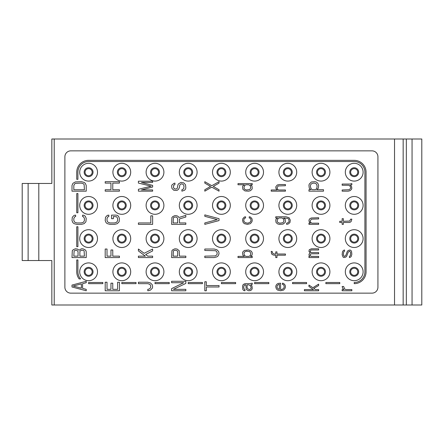 <?xml version="1.0" encoding="UTF-8"?>
<svg xmlns="http://www.w3.org/2000/svg" width="444" height="444" viewBox="0 0 444 444"><rect width="100%" height="100%" fill="white"/><g stroke="black" fill="none" stroke-linecap="round" stroke-linejoin="round"><path stroke-width="0.67" d="M412.06 139L421.8 139L421.8 305L406.327 305L406.327 139L412.06 139L412.06 305M54.218 139L54.218 305L51.843 305L51.843 260.539L38.8 260.539L38.8 183.461L51.843 183.461L51.843 139L406.327 139M28.127 260.539L22.2 260.539L22.2 183.461L28.127 183.461L28.127 260.539L38.8 260.539M38.8 183.461L28.127 183.461M394.527 139L394.527 305L54.218 305M394.527 305L403.163 305L403.163 139M403.163 305L406.327 305M51.843 183.461L39.988 183.461M39.988 260.539L51.843 260.539M372 150.855L70.818 150.855A5.927 5.927 0 0 0 64.885 156.782L64.885 287.218A5.927 5.927 0 0 0 70.818 293.145L372 293.145A5.927 5.927 0 0 0 377.927 287.218L377.927 156.782A5.927 5.927 0 0 0 372 150.855M79.709 271.8A8.891 8.891 0 0 0 88.6 280.697A8.891 8.891 0 0 0 97.497 271.8A8.891 8.891 0 0 0 88.6 262.909A8.891 8.891 0 0 0 79.709 271.8M112.909 271.8A8.891 8.891 0 0 0 121.806 280.697A8.891 8.891 0 0 0 130.697 271.8A8.891 8.891 0 0 0 121.806 262.909A8.891 8.891 0 0 0 112.909 271.8M146.109 271.8A8.891 8.891 0 0 0 155.006 280.697A8.891 8.891 0 0 0 163.897 271.8A8.891 8.891 0 0 0 155.006 262.909A8.891 8.891 0 0 0 146.109 271.8M179.315 271.8A8.891 8.891 0 0 0 188.206 280.697A8.891 8.891 0 0 0 197.097 271.8A8.891 8.891 0 0 0 188.206 262.909A8.891 8.891 0 0 0 179.315 271.8M212.515 271.8A8.891 8.891 0 0 0 221.406 280.697A8.891 8.891 0 0 0 230.303 271.8A8.891 8.891 0 0 0 221.406 262.909A8.891 8.891 0 0 0 212.515 271.8M245.715 271.8A8.891 8.891 0 0 0 254.606 280.697A8.891 8.891 0 0 0 263.503 271.8A8.891 8.891 0 0 0 254.606 262.909A8.891 8.891 0 0 0 245.715 271.8M278.915 271.8A8.891 8.891 0 0 0 287.812 280.697A8.891 8.891 0 0 0 296.703 271.8A8.891 8.891 0 0 0 287.812 262.909A8.891 8.891 0 0 0 278.915 271.8M312.115 271.8A8.891 8.891 0 0 0 321.012 280.697A8.891 8.891 0 0 0 329.903 271.8A8.891 8.891 0 0 0 321.012 262.909A8.891 8.891 0 0 0 312.115 271.8M345.321 271.8A8.891 8.891 0 0 0 354.212 280.697A8.891 8.891 0 0 0 363.103 271.8A8.891 8.891 0 0 0 354.212 262.909A8.891 8.891 0 0 0 345.321 271.8M79.709 238.6A8.891 8.891 0 0 0 88.6 247.491A8.891 8.891 0 0 0 97.497 238.6A8.891 8.891 0 0 0 88.6 229.709A8.891 8.891 0 0 0 79.709 238.6M112.909 238.6A8.891 8.891 0 0 0 121.806 247.491A8.891 8.891 0 0 0 130.697 238.6A8.891 8.891 0 0 0 121.806 229.709A8.891 8.891 0 0 0 112.909 238.6M146.109 238.6A8.891 8.891 0 0 0 155.006 247.491A8.891 8.891 0 0 0 163.897 238.6A8.891 8.891 0 0 0 155.006 229.709A8.891 8.891 0 0 0 146.109 238.6M179.315 238.6A8.891 8.891 0 0 0 188.206 247.491A8.891 8.891 0 0 0 197.097 238.6A8.891 8.891 0 0 0 188.206 229.709A8.891 8.891 0 0 0 179.315 238.6M212.515 238.6A8.891 8.891 0 0 0 221.406 247.491A8.891 8.891 0 0 0 230.303 238.6A8.891 8.891 0 0 0 221.406 229.709A8.891 8.891 0 0 0 212.515 238.6M245.715 238.6A8.891 8.891 0 0 0 254.606 247.491A8.891 8.891 0 0 0 263.503 238.6A8.891 8.891 0 0 0 254.606 229.709A8.891 8.891 0 0 0 245.715 238.6M278.915 238.6A8.891 8.891 0 0 0 287.812 247.491A8.891 8.891 0 0 0 296.703 238.6A8.891 8.891 0 0 0 287.812 229.709A8.891 8.891 0 0 0 278.915 238.6M312.115 238.6A8.891 8.891 0 0 0 321.012 247.491A8.891 8.891 0 0 0 329.903 238.6A8.891 8.891 0 0 0 321.012 229.709A8.891 8.891 0 0 0 312.115 238.6M345.321 238.6A8.891 8.891 0 0 0 354.212 247.491A8.891 8.891 0 0 0 363.103 238.6A8.891 8.891 0 0 0 354.212 229.709A8.891 8.891 0 0 0 345.321 238.6M79.709 205.4A8.891 8.891 0 0 0 88.6 214.291A8.891 8.891 0 0 0 97.497 205.4A8.891 8.891 0 0 0 88.6 196.509A8.891 8.891 0 0 0 79.709 205.4M112.909 205.4A8.891 8.891 0 0 0 121.806 214.291A8.891 8.891 0 0 0 130.697 205.4A8.891 8.891 0 0 0 121.806 196.509A8.891 8.891 0 0 0 112.909 205.4M146.109 205.4A8.891 8.891 0 0 0 155.006 214.291A8.891 8.891 0 0 0 163.897 205.4A8.891 8.891 0 0 0 155.006 196.509A8.891 8.891 0 0 0 146.109 205.4M179.315 205.4A8.891 8.891 0 0 0 188.206 214.291A8.891 8.891 0 0 0 197.097 205.4A8.891 8.891 0 0 0 188.206 196.509A8.891 8.891 0 0 0 179.315 205.4M212.515 205.4A8.891 8.891 0 0 0 221.406 214.291A8.891 8.891 0 0 0 230.303 205.4A8.891 8.891 0 0 0 221.406 196.509A8.891 8.891 0 0 0 212.515 205.4M245.715 205.4A8.891 8.891 0 0 0 254.606 214.291A8.891 8.891 0 0 0 263.503 205.4A8.891 8.891 0 0 0 254.606 196.509A8.891 8.891 0 0 0 245.715 205.4M278.915 205.4A8.891 8.891 0 0 0 287.812 214.291A8.891 8.891 0 0 0 296.703 205.4A8.891 8.891 0 0 0 287.812 196.509A8.891 8.891 0 0 0 278.915 205.4M312.115 205.4A8.891 8.891 0 0 0 321.012 214.291A8.891 8.891 0 0 0 329.903 205.4A8.891 8.891 0 0 0 321.012 196.509A8.891 8.891 0 0 0 312.115 205.4M345.321 205.4A8.891 8.891 0 0 0 354.212 214.291A8.891 8.891 0 0 0 363.103 205.4A8.891 8.891 0 0 0 354.212 196.509A8.891 8.891 0 0 0 345.321 205.4M79.709 172.2A8.891 8.891 0 0 0 88.6 181.091A8.891 8.891 0 0 0 97.497 172.2A8.891 8.891 0 0 0 88.6 163.303A8.891 8.891 0 0 0 79.709 172.2M112.909 172.2A8.891 8.891 0 0 0 121.806 181.091A8.891 8.891 0 0 0 130.697 172.2A8.891 8.891 0 0 0 121.806 163.303A8.891 8.891 0 0 0 112.909 172.2M146.109 172.2A8.891 8.891 0 0 0 155.006 181.091A8.891 8.891 0 0 0 163.897 172.2A8.891 8.891 0 0 0 155.006 163.303A8.891 8.891 0 0 0 146.109 172.2M179.315 172.2A8.891 8.891 0 0 0 188.206 181.091A8.891 8.891 0 0 0 197.097 172.2A8.891 8.891 0 0 0 188.206 163.303A8.891 8.891 0 0 0 179.315 172.2M212.515 172.2A8.891 8.891 0 0 0 221.406 181.091A8.891 8.891 0 0 0 230.303 172.2A8.891 8.891 0 0 0 221.406 163.303A8.891 8.891 0 0 0 212.515 172.2M245.715 172.2A8.891 8.891 0 0 0 254.606 181.091A8.891 8.891 0 0 0 263.503 172.2A8.891 8.891 0 0 0 254.606 163.303A8.891 8.891 0 0 0 245.715 172.2M278.915 172.2A8.891 8.891 0 0 0 287.812 181.091A8.891 8.891 0 0 0 296.703 172.2A8.891 8.891 0 0 0 287.812 163.303A8.891 8.891 0 0 0 278.915 172.2M312.115 172.2A8.891 8.891 0 0 0 321.012 181.091A8.891 8.891 0 0 0 329.903 172.2A8.891 8.891 0 0 0 321.012 163.303A8.891 8.891 0 0 0 312.115 172.2M345.321 172.2A8.891 8.891 0 0 0 354.212 181.091A8.891 8.891 0 0 0 363.103 172.2A8.891 8.891 0 0 0 354.212 163.303A8.891 8.891 0 0 0 345.321 172.2M85.043 271.8A3.558 3.558 0 0 0 88.6 275.358A3.558 3.558 0 0 0 92.158 271.8A3.558 3.558 0 0 0 88.6 268.243A3.558 3.558 0 0 0 85.043 271.8M244.971 284.843L245.882 284.843L246.181 288.877L246.786 289.827L248.601 290.776L250.721 290.537L251.937 289.349L252.236 288.4L251.937 285.792L250.721 284.843L252.236 284.371L252.236 283.183L249.817 283.661L244.971 283.661L243.456 284.371L242.851 285.081L242.552 286.508L242.851 289.588L243.762 290.537L244.971 290.776L244.971 289.588L244.367 289.349L243.762 287.928L243.762 286.508L244.367 285.081L245.882 284.843M247.092 284.843L248.906 284.843L250.422 285.792L251.027 286.979L251.027 288.4L249.817 289.588L247.697 288.877L247.092 287.451L247.092 284.843L248.906 284.843M350.655 172.2A3.558 3.558 0 0 0 354.212 175.757A3.558 3.558 0 0 0 357.77 172.2A3.558 3.558 0 0 0 354.212 168.642A3.558 3.558 0 0 0 350.655 172.2A3.558 3.558 0 0 1 354.212 168.642A3.558 3.558 0 0 1 357.77 172.2A3.558 3.558 0 0 1 354.212 175.757A3.558 3.558 0 0 1 350.655 172.2M350.655 205.4A3.558 3.558 0 0 0 354.212 208.958A3.558 3.558 0 0 0 357.77 205.4A3.558 3.558 0 0 0 354.212 201.842A3.558 3.558 0 0 0 350.655 205.4A3.558 3.558 0 0 1 354.212 201.842A3.558 3.558 0 0 1 357.77 205.4A3.558 3.558 0 0 1 354.212 208.958A3.558 3.558 0 0 1 350.655 205.4M350.655 238.6A3.558 3.558 0 0 0 354.212 242.158A3.558 3.558 0 0 0 357.77 238.6A3.558 3.558 0 0 0 354.212 235.043A3.558 3.558 0 0 0 350.655 238.6A3.558 3.558 0 0 1 354.212 235.043A3.558 3.558 0 0 1 357.77 238.6A3.558 3.558 0 0 1 354.212 242.158A3.558 3.558 0 0 1 350.655 238.6M350.655 271.8A3.558 3.558 0 0 0 354.212 275.358A3.558 3.558 0 0 0 357.77 271.8A3.558 3.558 0 0 0 354.212 268.243A3.558 3.558 0 0 0 350.655 271.8A3.558 3.558 0 0 1 354.212 268.243A3.558 3.558 0 0 1 357.77 271.8A3.558 3.558 0 0 1 354.212 275.358A3.558 3.558 0 0 1 350.655 271.8M317.454 172.2A3.558 3.558 0 0 0 321.012 175.757A3.558 3.558 0 0 0 324.57 172.2A3.558 3.558 0 0 0 321.012 168.642A3.558 3.558 0 0 0 317.454 172.2A3.558 3.558 0 0 1 321.012 168.642A3.558 3.558 0 0 1 324.57 172.2A3.558 3.558 0 0 1 321.012 175.757A3.558 3.558 0 0 1 317.454 172.2M317.454 205.4A3.558 3.558 0 0 0 321.012 208.958A3.558 3.558 0 0 0 324.57 205.4A3.558 3.558 0 0 0 321.012 201.842A3.558 3.558 0 0 0 317.454 205.4A3.558 3.558 0 0 1 321.012 201.842A3.558 3.558 0 0 1 324.57 205.4A3.558 3.558 0 0 1 321.012 208.958A3.558 3.558 0 0 1 317.454 205.4M317.454 238.6A3.558 3.558 0 0 0 321.012 242.158A3.558 3.558 0 0 0 324.57 238.6A3.558 3.558 0 0 0 321.012 235.043A3.558 3.558 0 0 0 317.454 238.6A3.558 3.558 0 0 1 321.012 235.043A3.558 3.558 0 0 1 324.57 238.6A3.558 3.558 0 0 1 321.012 242.158A3.558 3.558 0 0 1 317.454 238.6M317.454 271.8A3.558 3.558 0 0 0 321.012 275.358A3.558 3.558 0 0 0 324.57 271.8A3.558 3.558 0 0 0 321.012 268.243A3.558 3.558 0 0 0 317.454 271.8A3.558 3.558 0 0 1 321.012 268.243A3.558 3.558 0 0 1 324.57 271.8A3.558 3.558 0 0 1 321.012 275.358A3.558 3.558 0 0 1 317.454 271.8M284.254 172.2A3.558 3.558 0 0 0 287.812 175.757A3.558 3.558 0 0 0 291.369 172.2A3.558 3.558 0 0 0 287.812 168.642A3.558 3.558 0 0 0 284.254 172.2A3.558 3.558 0 0 1 287.812 168.642A3.558 3.558 0 0 1 291.369 172.2A3.558 3.558 0 0 1 287.812 175.757A3.558 3.558 0 0 1 284.254 172.2M284.254 205.4A3.558 3.558 0 0 0 287.812 208.958A3.558 3.558 0 0 0 291.369 205.4A3.558 3.558 0 0 0 287.812 201.842A3.558 3.558 0 0 0 284.254 205.4A3.558 3.558 0 0 1 287.812 201.842A3.558 3.558 0 0 1 291.369 205.4A3.558 3.558 0 0 1 287.812 208.958A3.558 3.558 0 0 1 284.254 205.4M284.254 238.6A3.558 3.558 0 0 0 287.812 242.158A3.558 3.558 0 0 0 291.369 238.6A3.558 3.558 0 0 0 287.812 235.043A3.558 3.558 0 0 0 284.254 238.6A3.558 3.558 0 0 1 287.812 235.043A3.558 3.558 0 0 1 291.369 238.6A3.558 3.558 0 0 1 287.812 242.158A3.558 3.558 0 0 1 284.254 238.6M284.254 271.8A3.558 3.558 0 0 0 287.812 275.358A3.558 3.558 0 0 0 291.369 271.8A3.558 3.558 0 0 0 287.812 268.243A3.558 3.558 0 0 0 284.254 271.8A3.558 3.558 0 0 1 287.812 268.243A3.558 3.558 0 0 1 291.369 271.8A3.558 3.558 0 0 1 287.812 275.358A3.558 3.558 0 0 1 284.254 271.8M251.049 172.2A3.558 3.558 0 0 0 254.606 175.757A3.558 3.558 0 0 0 258.164 172.2A3.558 3.558 0 0 0 254.606 168.642A3.558 3.558 0 0 0 251.049 172.2A3.558 3.558 0 0 1 254.606 168.642A3.558 3.558 0 0 1 258.164 172.2A3.558 3.558 0 0 1 254.606 175.757A3.558 3.558 0 0 1 251.049 172.2M251.049 205.4A3.558 3.558 0 0 0 254.606 208.958A3.558 3.558 0 0 0 258.164 205.4A3.558 3.558 0 0 0 254.606 201.842A3.558 3.558 0 0 0 251.049 205.4A3.558 3.558 0 0 1 254.606 201.842A3.558 3.558 0 0 1 258.164 205.4A3.558 3.558 0 0 1 254.606 208.958A3.558 3.558 0 0 1 251.049 205.4M251.049 238.6A3.558 3.558 0 0 0 254.606 242.158A3.558 3.558 0 0 0 258.164 238.6A3.558 3.558 0 0 0 254.606 235.043A3.558 3.558 0 0 0 251.049 238.6A3.558 3.558 0 0 1 254.606 235.043A3.558 3.558 0 0 1 258.164 238.6A3.558 3.558 0 0 1 254.606 242.158A3.558 3.558 0 0 1 251.049 238.6M251.049 271.8A3.558 3.558 0 0 0 254.606 275.358A3.558 3.558 0 0 0 258.164 271.8A3.558 3.558 0 0 0 254.606 268.243A3.558 3.558 0 0 0 251.049 271.8A3.558 3.558 0 0 1 254.606 268.243A3.558 3.558 0 0 1 258.164 271.8A3.558 3.558 0 0 1 254.606 275.358A3.558 3.558 0 0 1 251.049 271.8M217.849 172.2A3.558 3.558 0 0 0 221.406 175.757A3.558 3.558 0 0 0 224.964 172.2A3.558 3.558 0 0 0 221.406 168.642A3.558 3.558 0 0 0 217.849 172.2A3.558 3.558 0 0 1 221.406 168.642A3.558 3.558 0 0 1 224.964 172.2A3.558 3.558 0 0 1 221.406 175.757A3.558 3.558 0 0 1 217.849 172.2M217.849 205.4A3.558 3.558 0 0 0 221.406 208.958A3.558 3.558 0 0 0 224.964 205.4A3.558 3.558 0 0 0 221.406 201.842A3.558 3.558 0 0 0 217.849 205.4A3.558 3.558 0 0 1 221.406 201.842A3.558 3.558 0 0 1 224.964 205.4A3.558 3.558 0 0 1 221.406 208.958A3.558 3.558 0 0 1 217.849 205.4M217.849 238.6A3.558 3.558 0 0 0 221.406 242.158A3.558 3.558 0 0 0 224.964 238.6A3.558 3.558 0 0 0 221.406 235.043A3.558 3.558 0 0 0 217.849 238.6A3.558 3.558 0 0 1 221.406 235.043A3.558 3.558 0 0 1 224.964 238.6A3.558 3.558 0 0 1 221.406 242.158A3.558 3.558 0 0 1 217.849 238.6M217.849 271.8A3.558 3.558 0 0 0 221.406 275.358A3.558 3.558 0 0 0 224.964 271.8A3.558 3.558 0 0 0 221.406 268.243A3.558 3.558 0 0 0 217.849 271.8A3.558 3.558 0 0 1 221.406 268.243A3.558 3.558 0 0 1 224.964 271.8A3.558 3.558 0 0 1 221.406 275.358A3.558 3.558 0 0 1 217.849 271.8M184.649 172.2A3.558 3.558 0 0 0 188.206 175.757A3.558 3.558 0 0 0 191.764 172.2A3.558 3.558 0 0 0 188.206 168.642A3.558 3.558 0 0 0 184.649 172.2A3.558 3.558 0 0 1 188.206 168.642A3.558 3.558 0 0 1 191.764 172.2A3.558 3.558 0 0 1 188.206 175.757A3.558 3.558 0 0 1 184.649 172.2M184.649 205.4A3.558 3.558 0 0 0 188.206 208.958A3.558 3.558 0 0 0 191.764 205.4A3.558 3.558 0 0 0 188.206 201.842A3.558 3.558 0 0 0 184.649 205.4A3.558 3.558 0 0 1 188.206 201.842A3.558 3.558 0 0 1 191.764 205.4A3.558 3.558 0 0 1 188.206 208.958A3.558 3.558 0 0 1 184.649 205.4M184.649 238.6A3.558 3.558 0 0 0 188.206 242.158A3.558 3.558 0 0 0 191.764 238.6A3.558 3.558 0 0 0 188.206 235.043A3.558 3.558 0 0 0 184.649 238.6A3.558 3.558 0 0 1 188.206 235.043A3.558 3.558 0 0 1 191.764 238.6A3.558 3.558 0 0 1 188.206 242.158A3.558 3.558 0 0 1 184.649 238.6M184.649 271.8A3.558 3.558 0 0 0 188.206 275.358A3.558 3.558 0 0 0 191.764 271.8A3.558 3.558 0 0 0 188.206 268.243A3.558 3.558 0 0 0 184.649 271.8A3.558 3.558 0 0 1 188.206 268.243A3.558 3.558 0 0 1 191.764 271.8A3.558 3.558 0 0 1 188.206 275.358A3.558 3.558 0 0 1 184.649 271.8M151.448 172.2A3.558 3.558 0 0 0 155.006 175.757A3.558 3.558 0 0 0 158.564 172.2A3.558 3.558 0 0 0 155.006 168.642A3.558 3.558 0 0 0 151.448 172.2A3.558 3.558 0 0 1 155.006 168.642A3.558 3.558 0 0 1 158.564 172.2A3.558 3.558 0 0 1 155.006 175.757A3.558 3.558 0 0 1 151.448 172.2M151.448 205.4A3.558 3.558 0 0 0 155.006 208.958A3.558 3.558 0 0 0 158.564 205.4A3.558 3.558 0 0 0 155.006 201.842A3.558 3.558 0 0 0 151.448 205.4A3.558 3.558 0 0 1 155.006 201.842A3.558 3.558 0 0 1 158.564 205.4A3.558 3.558 0 0 1 155.006 208.958A3.558 3.558 0 0 1 151.448 205.4M151.448 238.6A3.558 3.558 0 0 0 155.006 242.158A3.558 3.558 0 0 0 158.564 238.6A3.558 3.558 0 0 0 155.006 235.043A3.558 3.558 0 0 0 151.448 238.6A3.558 3.558 0 0 1 155.006 235.043A3.558 3.558 0 0 1 158.564 238.6A3.558 3.558 0 0 1 155.006 242.158A3.558 3.558 0 0 1 151.448 238.6M151.448 271.8A3.558 3.558 0 0 0 155.006 275.358A3.558 3.558 0 0 0 158.564 271.8A3.558 3.558 0 0 0 155.006 268.243A3.558 3.558 0 0 0 151.448 271.8A3.558 3.558 0 0 1 155.006 268.243A3.558 3.558 0 0 1 158.564 271.8A3.558 3.558 0 0 1 155.006 275.358A3.558 3.558 0 0 1 151.448 271.8M118.248 172.2A3.558 3.558 0 0 0 121.806 175.757A3.558 3.558 0 0 0 125.363 172.2A3.558 3.558 0 0 0 121.806 168.642A3.558 3.558 0 0 0 118.248 172.2A3.558 3.558 0 0 1 121.806 168.642A3.558 3.558 0 0 1 125.363 172.2A3.558 3.558 0 0 1 121.806 175.757A3.558 3.558 0 0 1 118.248 172.2M118.248 205.4A3.558 3.558 0 0 0 121.806 208.958A3.558 3.558 0 0 0 125.363 205.4A3.558 3.558 0 0 0 121.806 201.842A3.558 3.558 0 0 0 118.248 205.4A3.558 3.558 0 0 1 121.806 201.842A3.558 3.558 0 0 1 125.363 205.4A3.558 3.558 0 0 1 121.806 208.958A3.558 3.558 0 0 1 118.248 205.4M118.248 238.6A3.558 3.558 0 0 0 121.806 242.158A3.558 3.558 0 0 0 125.363 238.6A3.558 3.558 0 0 0 121.806 235.043A3.558 3.558 0 0 0 118.248 238.6A3.558 3.558 0 0 1 121.806 235.043A3.558 3.558 0 0 1 125.363 238.6A3.558 3.558 0 0 1 121.806 242.158A3.558 3.558 0 0 1 118.248 238.6M118.248 271.8A3.558 3.558 0 0 0 121.806 275.358A3.558 3.558 0 0 0 125.363 271.8A3.558 3.558 0 0 0 121.806 268.243A3.558 3.558 0 0 0 118.248 271.8A3.558 3.558 0 0 1 121.806 268.243A3.558 3.558 0 0 1 125.363 271.8A3.558 3.558 0 0 1 121.806 275.358A3.558 3.558 0 0 1 118.248 271.8M85.043 172.2A3.558 3.558 0 0 0 88.6 175.757A3.558 3.558 0 0 0 92.158 172.2A3.558 3.558 0 0 0 88.6 168.642A3.558 3.558 0 0 0 85.043 172.2A3.558 3.558 0 0 1 88.6 168.642A3.558 3.558 0 0 1 92.158 172.2A3.558 3.558 0 0 1 88.6 175.757A3.558 3.558 0 0 1 85.043 172.2M85.043 205.4A3.558 3.558 0 0 0 88.6 208.958A3.558 3.558 0 0 0 92.158 205.4A3.558 3.558 0 0 0 88.6 201.842A3.558 3.558 0 0 0 85.043 205.4A3.558 3.558 0 0 1 88.6 201.842A3.558 3.558 0 0 1 92.158 205.4A3.558 3.558 0 0 1 88.6 208.958A3.558 3.558 0 0 1 85.043 205.4M85.043 238.6A3.558 3.558 0 0 0 88.6 242.158A3.558 3.558 0 0 0 92.158 238.6A3.558 3.558 0 0 0 88.6 235.043A3.558 3.558 0 0 0 85.043 238.6A3.558 3.558 0 0 1 88.6 235.043A3.558 3.558 0 0 1 92.158 238.6A3.558 3.558 0 0 1 88.6 242.158A3.558 3.558 0 0 1 85.043 238.6M88.6 283.661L88.6 282.495L102.83 282.495L102.83 283.661L88.6 283.661M79.115 278.915L80.614 278.915A10.695 10.695 0 0 1 77.905 271.8L77.905 259.945L76.745 259.945L76.745 271.8A11.855 11.855 0 0 0 79.115 278.915M76.745 246.664L77.905 246.664L77.905 226.745L76.745 226.745L76.745 246.664M76.745 212.754L77.905 212.754L77.905 193.54L76.745 193.54L76.745 212.754M76.745 179.315L77.905 179.315L77.905 172.2A10.695 10.695 0 0 1 88.6 161.505L354.212 161.505A10.695 10.695 0 0 1 364.907 172.2L364.907 271.8A10.695 10.695 0 0 1 354.212 282.495L354.212 283.661A11.855 11.855 0 0 0 366.067 271.8L366.067 172.2A11.855 11.855 0 0 0 354.212 160.34L88.6 160.34A11.855 11.855 0 0 0 76.745 172.2L76.745 179.315M121.806 283.661L121.806 282.495L136.031 282.495L136.031 283.661L121.806 283.661M155.006 283.661L155.006 282.495L169.236 282.495L169.236 283.661L155.006 283.661M188.206 283.661L188.206 282.495L202.436 282.495L202.436 283.661L188.206 283.661M221.406 283.661L221.406 282.495L235.636 282.495L235.636 283.661L221.406 283.661M254.606 283.661L254.606 282.495L268.836 282.495L268.836 283.661L254.606 283.661M292.552 283.661L292.552 282.495L306.582 282.495L306.582 283.661L292.552 283.661M325.863 283.661L325.863 282.495L339.782 282.495L339.782 283.661L325.863 283.661M72 285.081L72 286.979L86.23 290.776L86.23 289.349L82.601 288.4L82.601 283.661L86.23 282.711L86.23 281.285L72 285.081M73.21 286.03L81.385 283.899L81.385 288.167L73.21 286.03M78.965 250.222L77.45 249.034L75.33 248.795L73.21 249.744L72.305 250.694L72 257.57L86.23 257.57L86.23 251.881L85.931 250.694L85.02 249.744L82.9 248.795L81.385 248.795L78.965 250.222M73.821 256.149L74.12 250.932L75.635 250.222L77.151 250.46L78.055 251.643L78.055 256.149L73.821 256.149M81.69 250.222L83.505 250.46L84.11 250.932L84.416 256.149L79.876 256.149L79.876 251.643L80.175 250.932L81.69 250.222M82.601 215.124L82.601 216.544L83.505 216.783L84.416 218.442L84.416 220.579L83.505 222.239L81.385 222.949L76.845 222.949L74.725 222.239L73.821 220.579L73.821 218.442L74.725 216.783L75.635 216.544L75.635 215.124L74.12 215.362L72.305 217.255L72 220.579L72.91 222.71L74.12 223.659L76.845 224.37L81.385 224.37L84.11 223.659L85.931 221.761L86.23 218.442L85.32 216.306L84.11 215.362L82.601 215.124M72 185.481L72 191.17L86.23 191.17L86.23 185.481L85.32 183.344L84.11 182.395L81.385 181.685L75.33 181.923L72.91 183.344L72 185.481M73.821 189.749L73.821 185.481L74.725 183.816L75.635 183.344L81.385 183.106L83.505 183.816L84.11 184.532L84.416 189.749L73.821 189.749M117.616 282.234L117.616 289.349L112.77 289.349L112.77 283.183L110.956 283.183L110.956 289.349L107.021 289.349L107.021 282.234L105.2 282.234L105.2 290.776L119.43 290.776L119.43 282.234L117.616 282.234M119.43 256.149L112.77 256.149L112.77 249.983L110.956 249.983L110.956 256.149L107.021 256.149L107.021 249.034L105.2 249.034L105.2 257.57L119.43 257.57L119.43 256.149M116.1 215.124L111.561 215.124L111.561 218.681L113.375 218.681L113.375 216.544L116.705 216.783L117.616 218.442L117.616 220.579L116.705 222.239L114.591 222.949L110.045 222.949L107.925 222.239L107.021 220.579L107.021 218.442L107.925 216.783L108.836 216.544L108.836 215.124L107.32 215.362L105.506 217.255L105.2 220.579L106.11 222.71L107.32 223.659L110.045 224.37L114.591 224.37L117.31 223.659L119.131 221.761L119.43 218.442L118.526 216.306L117.31 215.362L116.1 215.124M119.43 189.749L112.77 189.749L112.77 183.106L119.43 183.106L119.43 181.685L105.2 181.685L105.2 183.106L110.956 183.106L110.956 189.749L105.2 189.749L105.2 191.17L119.43 191.17L119.43 189.749M147.791 289.349L147.791 290.776L149.301 290.537L150.516 290.065L152.331 288.167L152.631 286.979L152.331 284.843L150.516 282.95L147.791 282.234L138.406 282.234L138.406 283.661L147.791 283.661L149.911 284.371L150.816 286.03L150.516 287.928L149.001 289.116L147.791 289.349M152.631 256.149L147.791 256.149L145.671 254.49L152.631 250.932L152.631 249.034L144.156 253.302L138.406 249.034L138.406 250.932L145.366 256.149L138.406 256.149L138.406 257.57L152.631 257.57L152.631 256.149M138.406 224.37L152.631 224.37L152.631 215.834L150.816 215.834L150.816 222.949L138.406 222.949L138.406 224.37M141.431 182.456L152.631 182.456L152.631 181.208L138.406 181.208L138.406 183.078L151.121 186.191L138.406 189.305L138.406 191.17L152.631 191.17L152.631 189.927L141.431 189.927L152.631 187.018L152.631 185.359L141.431 182.456M185.836 289.349L173.421 289.349L185.836 283.422L185.836 281.285L171.606 281.285L171.606 282.711L183.716 282.711L171.606 288.639L171.606 290.776L185.836 290.776L185.836 289.349M174.936 248.795L172.816 249.744L171.906 250.694L171.606 257.57L185.836 257.57L185.836 256.149L179.476 256.149L179.176 250.694L177.056 249.034L174.936 248.795M177.661 251.643L177.661 256.149L173.121 256.149L173.421 250.932L174.026 250.46L175.846 250.222L177.356 250.932L177.661 251.643M179.476 222.949L179.476 218.92L185.836 217.022L185.836 215.362L178.871 217.493L178.266 216.544L177.056 215.834L174.936 215.595L172.816 216.544L171.906 217.493L171.606 224.37L185.836 224.37L185.836 222.949L179.476 222.949M177.661 218.442L177.661 222.949L173.121 222.949L173.421 217.732L174.026 217.255L175.846 217.022L176.751 217.255L177.661 218.442M174.936 184.532L174.936 183.106L174.026 183.344L171.906 185.004L171.606 186.191L171.906 188.323L173.726 190.221L176.146 190.459L177.356 190.221L178.571 189.272L179.476 187.374L179.781 185.004L181.291 183.816L183.111 184.293L184.016 185.953L183.716 188.8L181.901 189.749L181.901 191.17L184.621 190.221L185.531 189.039L185.836 187.851L185.531 184.765L183.716 182.873L180.991 182.395L178.571 183.816L177.961 184.765L177.356 188.09L176.751 188.8L175.846 189.039L174.331 188.8L173.421 187.374L173.726 185.242L174.936 184.532M204.806 281.762L204.806 290.776L206.321 290.776L206.321 286.979L219.036 286.979L219.036 285.559L206.321 285.559L206.321 281.762L204.806 281.762M214.191 249.034L204.806 249.034L204.806 250.46L215.401 250.694L216.311 251.171L217.221 252.83L216.916 254.728L215.401 255.911L204.806 256.149L204.806 257.57L214.191 257.57L216.916 256.86L218.126 255.911L219.036 253.779L218.731 251.643L216.916 249.744L214.191 249.034M219.036 218.681L204.806 214.885L204.806 216.306L217.221 219.63L204.806 222.949L204.806 224.37L219.036 220.579L219.036 218.681M219.036 183.106L219.036 181.685L211.771 185.714L204.806 181.685L204.806 183.106L210.561 186.43L204.806 189.749L204.806 191.17L211.771 187.14L219.036 191.17L219.036 189.749L213.281 186.43L219.036 183.106M244.367 250.46L242.851 251.881L242.552 252.83L242.851 255.2L244.367 256.388L238.006 256.388L238.006 257.57L252.236 257.57L252.236 256.388L250.422 256.388L251.631 255.677L252.236 254.251L252.236 252.83L251.326 251.171L248.601 249.983L244.367 250.46M249.817 255.911L248.906 256.388L245.882 256.388L244.971 255.911L244.061 254.251L244.061 252.83L244.666 251.881L246.487 251.171L249.817 251.643L250.721 253.302L250.422 255.2L249.817 255.911M247.391 224.37L250.422 223.659L251.937 221.761L252.236 220.341L251.937 218.681L250.422 217.022L249.212 216.783L249.212 217.971L250.116 218.204L250.721 218.92L251.027 220.579L250.422 222L247.996 223.188L245.271 222.71L244.061 221.528L243.762 220.579L244.061 218.92L244.666 218.204L245.576 217.971L245.576 216.783L244.367 217.022L242.851 218.681L242.552 220.341L243.157 222.472L244.367 223.659L247.391 224.37M252.236 183.583L238.006 183.583L238.006 184.765L244.367 184.765L242.851 185.953L242.552 186.902L242.851 189.272L244.971 190.931L248.601 191.17L250.422 190.698L251.937 189.272L252.236 188.323L251.937 185.953L250.422 184.765L252.236 184.765L252.236 183.583M245.882 184.765L248.906 184.765L250.422 185.953L250.721 187.851L249.817 189.51L246.487 189.982L244.666 189.272L244.061 188.323L244.061 186.902L244.971 185.242L245.882 184.765M280.591 290.776L283.622 290.065L285.137 288.167L285.437 286.741L285.137 285.081L283.622 283.422L282.412 283.183L282.412 284.371L283.316 284.61L283.927 285.32L284.227 286.979L283.927 287.928L282.711 289.116L281.202 289.588L280.591 289.588L280.591 283.183L278.172 283.422L276.962 284.132L276.051 285.32L275.752 286.741L276.357 288.877L277.567 290.065L280.591 290.776M279.082 289.349L277.567 288.4L276.962 286.979L277.261 285.559L278.777 284.371L279.381 284.371L279.381 289.349L279.082 289.349M285.437 254.018L276.962 254.018L276.962 251.881L275.752 251.881L275.752 254.018L274.237 254.018L272.721 253.302L272.117 251.409L271.206 251.409L271.512 253.541L272.117 254.49L273.931 255.2L275.752 255.2L275.752 257.57L276.962 257.57L276.962 255.2L285.437 255.2L285.437 254.018M286.646 224.37L288.467 223.898L289.982 222.472L290.282 220.102L289.072 217.732L286.041 216.783L275.752 216.783L275.752 217.971L277.567 217.971L276.051 219.153L275.752 220.102L276.051 222.472L277.567 223.898L279.381 224.37L283.017 224.137L285.137 222.472L285.437 221.528L285.137 219.153L283.622 217.971L287.862 218.442L288.767 219.153L289.072 221.528L288.467 222.472L286.646 223.188L286.646 224.37M279.082 217.971L282.107 217.971L283.622 219.153L283.927 221.051L283.017 222.71L279.687 223.188L277.872 222.472L277.261 221.528L277.261 220.102L278.172 218.442L279.082 217.971M285.437 189.982L278.477 189.982L277.872 189.51L276.962 187.851L278.172 185.953L285.437 185.714L285.437 184.532L279.381 184.532L277.261 185.004L275.752 186.902L276.051 188.8L277.261 189.982L271.206 189.982L271.206 191.17L285.437 191.17L285.437 189.982M312.887 287.69L308.952 285.081L308.952 286.508L313.492 289.588L304.412 289.588L304.412 290.776L318.637 290.776L318.637 289.588L315.307 289.588L313.797 288.4L318.637 285.559L318.637 284.132L312.887 287.69M318.637 256.388L311.072 256.388L310.162 255.2L310.467 254.251L311.372 253.779L318.637 253.779L318.637 252.592L311.372 252.592L310.162 251.643L310.467 250.46L311.372 249.983L318.637 249.983L318.637 248.795L311.372 248.795L309.252 249.744L308.952 251.409L310.162 252.83L308.952 254.251L309.252 255.911L309.862 256.388L308.952 256.388L308.952 257.57L318.637 257.57L318.637 256.388M318.637 223.188L311.677 223.188L310.467 222L310.162 221.051L311.372 219.153L318.637 218.92L318.637 217.732L311.372 217.971L309.862 218.681L308.952 220.102L309.252 222L310.467 223.188L308.952 223.188L308.952 224.37L318.637 224.37L318.637 223.188M323.482 189.688L316.822 189.688L318.337 188.206L318.637 185.242L317.732 183.167L316.217 181.979L315.007 181.685L311.372 181.979L309.252 184.055L308.952 185.242L309.252 188.206L310.767 189.688L308.952 189.688L308.952 191.17L323.482 191.17L323.482 189.688M316.217 189.094L315.307 189.688L312.282 189.688L311.372 189.094L310.467 187.018L310.467 185.242L311.072 184.055L312.887 183.167L314.702 183.167L316.217 183.761L317.127 185.836L316.822 188.206L316.217 189.094M351.842 289.588L345.787 289.588L344.572 288.877L343.667 286.508L342.152 286.508L342.757 288.4L343.967 289.588L342.152 289.588L342.152 290.776L351.842 290.776L351.842 289.588M344.572 256.388L343.967 256.149L343.362 254.728L343.667 251.881L344.572 251.171L344.572 249.983L343.362 250.46L342.457 251.881L342.152 254.728L343.062 257.098L343.967 257.57L345.787 257.098L346.692 256.149L348.207 252.12L349.417 251.171L350.022 251.409L350.627 252.83L350.327 255.677L349.417 256.388L349.417 257.57L350.627 257.098L351.237 256.388L351.842 254.251L351.537 251.409L350.932 250.46L350.022 249.983L348.207 250.46L347.297 251.409L345.787 255.439L344.572 256.388M350.627 219.153L349.722 221.051L343.362 221.29L343.362 218.681L342.152 218.681L342.152 221.29L339.732 221.29L339.732 222.472L342.152 222.472L342.152 224.37L343.362 224.37L343.362 222.472L349.417 222.472L350.627 222L351.237 221.29L351.842 219.153L350.627 219.153M351.842 183.583L350.022 184.055L342.152 184.055L342.152 185.242L348.812 185.242L349.722 185.714L350.627 187.374L350.627 188.323L349.117 189.749L342.152 189.982L342.152 191.17L348.207 191.17L350.022 190.698L351.537 189.272L351.842 188.323L351.537 186.43L350.327 185.242L351.842 184.765L351.842 183.583M84.166 271.8A4.434 4.434 0 0 1 88.6 267.366A4.434 4.434 0 0 1 93.04 271.8A4.434 4.434 0 0 1 88.6 276.24A4.434 4.434 0 0 1 84.166 271.8M349.778 172.2A4.434 4.434 0 0 0 354.212 176.634A4.434 4.434 0 0 0 358.647 172.2A4.434 4.434 0 0 0 354.212 167.76A4.434 4.434 0 0 0 349.778 172.2M349.778 205.4A4.434 4.434 0 0 0 354.212 209.834A4.434 4.434 0 0 0 358.647 205.4A4.434 4.434 0 0 0 354.212 200.966A4.434 4.434 0 0 0 349.778 205.4M349.778 238.6A4.434 4.434 0 0 0 354.212 243.035A4.434 4.434 0 0 0 358.647 238.6A4.434 4.434 0 0 0 354.212 234.166A4.434 4.434 0 0 0 349.778 238.6M349.778 271.8A4.434 4.434 0 0 0 354.212 276.24A4.434 4.434 0 0 0 358.647 271.8A4.434 4.434 0 0 0 354.212 267.366A4.434 4.434 0 0 0 349.778 271.8M316.572 172.2A4.434 4.434 0 0 0 321.012 176.634A4.434 4.434 0 0 0 325.446 172.2A4.434 4.434 0 0 0 321.012 167.76A4.434 4.434 0 0 0 316.572 172.2M316.572 205.4A4.434 4.434 0 0 0 321.012 209.834A4.434 4.434 0 0 0 325.446 205.4A4.434 4.434 0 0 0 321.012 200.966A4.434 4.434 0 0 0 316.572 205.4M316.572 238.6A4.434 4.434 0 0 0 321.012 243.035A4.434 4.434 0 0 0 325.446 238.6A4.434 4.434 0 0 0 321.012 234.166A4.434 4.434 0 0 0 316.572 238.6M316.572 271.8A4.434 4.434 0 0 0 321.012 276.24A4.434 4.434 0 0 0 325.446 271.8A4.434 4.434 0 0 0 321.012 267.366A4.434 4.434 0 0 0 316.572 271.8M283.372 172.2A4.434 4.434 0 0 0 287.812 176.634A4.434 4.434 0 0 0 292.246 172.2A4.434 4.434 0 0 0 287.812 167.76A4.434 4.434 0 0 0 283.372 172.2M283.372 205.4A4.434 4.434 0 0 0 287.812 209.834A4.434 4.434 0 0 0 292.246 205.4A4.434 4.434 0 0 0 287.812 200.966A4.434 4.434 0 0 0 283.372 205.4M283.372 238.6A4.434 4.434 0 0 0 287.812 243.035A4.434 4.434 0 0 0 292.246 238.6A4.434 4.434 0 0 0 287.812 234.166A4.434 4.434 0 0 0 283.372 238.6M283.372 271.8A4.434 4.434 0 0 0 287.812 276.24A4.434 4.434 0 0 0 292.246 271.8A4.434 4.434 0 0 0 287.812 267.366A4.434 4.434 0 0 0 283.372 271.8M250.172 172.2A4.434 4.434 0 0 0 254.606 176.634A4.434 4.434 0 0 0 259.046 172.2A4.434 4.434 0 0 0 254.606 167.76A4.434 4.434 0 0 0 250.172 172.2M250.172 205.4A4.434 4.434 0 0 0 254.606 209.834A4.434 4.434 0 0 0 259.046 205.4A4.434 4.434 0 0 0 254.606 200.966A4.434 4.434 0 0 0 250.172 205.4M250.172 238.6A4.434 4.434 0 0 0 254.606 243.035A4.434 4.434 0 0 0 259.046 238.6A4.434 4.434 0 0 0 254.606 234.166A4.434 4.434 0 0 0 250.172 238.6M250.172 271.8A4.434 4.434 0 0 0 254.606 276.24A4.434 4.434 0 0 0 259.046 271.8A4.434 4.434 0 0 0 254.606 267.366A4.434 4.434 0 0 0 250.172 271.8M216.972 172.2A4.434 4.434 0 0 0 221.406 176.634A4.434 4.434 0 0 0 225.841 172.2A4.434 4.434 0 0 0 221.406 167.76A4.434 4.434 0 0 0 216.972 172.2M216.972 205.4A4.434 4.434 0 0 0 221.406 209.834A4.434 4.434 0 0 0 225.841 205.4A4.434 4.434 0 0 0 221.406 200.966A4.434 4.434 0 0 0 216.972 205.4M216.972 238.6A4.434 4.434 0 0 0 221.406 243.035A4.434 4.434 0 0 0 225.841 238.6A4.434 4.434 0 0 0 221.406 234.166A4.434 4.434 0 0 0 216.972 238.6M216.972 271.8A4.434 4.434 0 0 0 221.406 276.24A4.434 4.434 0 0 0 225.841 271.8A4.434 4.434 0 0 0 221.406 267.366A4.434 4.434 0 0 0 216.972 271.8M183.772 172.2A4.434 4.434 0 0 0 188.206 176.634A4.434 4.434 0 0 0 192.641 172.2A4.434 4.434 0 0 0 188.206 167.76A4.434 4.434 0 0 0 183.772 172.2M183.772 205.4A4.434 4.434 0 0 0 188.206 209.834A4.434 4.434 0 0 0 192.641 205.4A4.434 4.434 0 0 0 188.206 200.966A4.434 4.434 0 0 0 183.772 205.4M183.772 238.6A4.434 4.434 0 0 0 188.206 243.035A4.434 4.434 0 0 0 192.641 238.6A4.434 4.434 0 0 0 188.206 234.166A4.434 4.434 0 0 0 183.772 238.6M183.772 271.8A4.434 4.434 0 0 0 188.206 276.24A4.434 4.434 0 0 0 192.641 271.8A4.434 4.434 0 0 0 188.206 267.366A4.434 4.434 0 0 0 183.772 271.8M150.566 172.2A4.434 4.434 0 0 0 155.006 176.634A4.434 4.434 0 0 0 159.44 172.2A4.434 4.434 0 0 0 155.006 167.76A4.434 4.434 0 0 0 150.566 172.2M150.566 205.4A4.434 4.434 0 0 0 155.006 209.834A4.434 4.434 0 0 0 159.44 205.4A4.434 4.434 0 0 0 155.006 200.966A4.434 4.434 0 0 0 150.566 205.4M150.566 238.6A4.434 4.434 0 0 0 155.006 243.035A4.434 4.434 0 0 0 159.44 238.6A4.434 4.434 0 0 0 155.006 234.166A4.434 4.434 0 0 0 150.566 238.6M150.566 271.8A4.434 4.434 0 0 0 155.006 276.24A4.434 4.434 0 0 0 159.44 271.8A4.434 4.434 0 0 0 155.006 267.366A4.434 4.434 0 0 0 150.566 271.8M117.366 172.2A4.434 4.434 0 0 0 121.806 176.634A4.434 4.434 0 0 0 126.24 172.2A4.434 4.434 0 0 0 121.806 167.76A4.434 4.434 0 0 0 117.366 172.2M117.366 205.4A4.434 4.434 0 0 0 121.806 209.834A4.434 4.434 0 0 0 126.24 205.4A4.434 4.434 0 0 0 121.806 200.966A4.434 4.434 0 0 0 117.366 205.4M117.366 238.6A4.434 4.434 0 0 0 121.806 243.035A4.434 4.434 0 0 0 126.24 238.6A4.434 4.434 0 0 0 121.806 234.166A4.434 4.434 0 0 0 117.366 238.6M117.366 271.8A4.434 4.434 0 0 0 121.806 276.24A4.434 4.434 0 0 0 126.24 271.8A4.434 4.434 0 0 0 121.806 267.366A4.434 4.434 0 0 0 117.366 271.8M84.166 172.2A4.434 4.434 0 0 0 88.6 176.634A4.434 4.434 0 0 0 93.04 172.2A4.434 4.434 0 0 0 88.6 167.76A4.434 4.434 0 0 0 84.166 172.2M84.166 205.4A4.434 4.434 0 0 0 88.6 209.834A4.434 4.434 0 0 0 93.04 205.4A4.434 4.434 0 0 0 88.6 200.966A4.434 4.434 0 0 0 84.166 205.4M84.166 238.6A4.434 4.434 0 0 0 88.6 243.035A4.434 4.434 0 0 0 93.04 238.6A4.434 4.434 0 0 0 88.6 234.166A4.434 4.434 0 0 0 84.166 238.6"/></g></svg>
